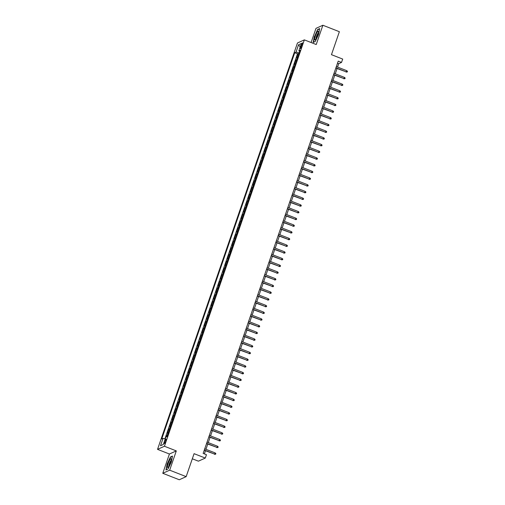 <?xml version="1.0" encoding="UTF-8"?>
<svg xmlns="http://www.w3.org/2000/svg" width="505" height="505" viewBox="0 0 505 505"><rect width="100%" height="100%" fill="white"/><g stroke="black" fill="none" stroke-linecap="round" stroke-linejoin="round"><path stroke-width="0.76" d="M165.81 441.099A2.317 0.467 -68.6 0 0 166.057 439.211A2.317 0.467 -68.6 0 0 164.617 441.635A2.317 0.467 -68.6 0 0 164.371 443.523A2.317 0.467 -68.6 0 0 165.81 441.099M192.31 458.786L198.408 461.172L205.295 458.06L206.45 454.708L203.149 453.421L338.224 61.13L341.525 62.418L342.68 59.066L331.463 54.679L339.366 31.708L322.872 25.25L315.985 28.362L311.105 42.521M162.78 473.292L179.281 479.75L186.168 476.638L169.667 470.18L176.308 450.902L164.428 446.25L157.541 449.362L169.421 454.014L162.78 473.292L169.667 470.18M164.428 446.25L304.351 39.876L297.464 42.988L157.541 449.362M297.78 57.185A2.891 0.574 -161 0 0 297.42 57.242L296.738 57.551L298.12 53.524L298.935 53.839M296.858 59.868A2.891 0.574 -161 0 0 296.492 59.925L295.816 60.228L296.624 60.55M295.816 60.228L294.428 64.255L295.109 63.946A2.891 0.574 -161 0 1 295.469 63.895M293.159 70.599A2.891 0.574 -161 0 0 292.799 70.656L292.117 70.959L293.506 66.938L294.314 67.253M290.855 77.303A2.891 0.574 -161 0 0 290.489 77.36L289.813 77.663L291.196 73.642L292.004 73.957M288.544 84.013A2.891 0.574 -161 0 0 288.178 84.064L287.503 84.373L288.885 80.346L289.693 80.667M286.234 90.717A2.891 0.574 -161 0 0 285.874 90.767L285.192 91.077L286.575 87.056L287.389 87.371M283.924 97.421A2.891 0.574 -161 0 0 283.564 97.478L282.882 97.781L284.271 93.76L285.079 94.075M281.62 104.131A2.891 0.574 -161 0 0 281.253 104.181L280.572 104.491L281.96 100.463L282.768 100.779M279.309 110.835A2.891 0.574 -161 0 0 278.943 110.885L278.268 111.195L279.65 107.174L280.458 107.489M276.999 117.539A2.891 0.574 -161 0 0 276.633 117.596L275.957 117.899L277.34 113.877L278.154 114.193M274.688 124.243A2.891 0.574 -161 0 0 274.329 124.299L273.647 124.609L275.036 120.581L275.844 120.897M272.378 130.953A2.891 0.574 -161 0 0 272.018 131.003L271.337 131.313L272.725 127.292L273.533 127.607M270.074 137.657A2.891 0.574 -161 0 0 269.708 137.713L269.026 138.016L270.415 133.995L271.223 134.311M267.764 144.361A2.891 0.574 -161 0 0 267.397 144.417L266.722 144.72L268.105 140.699L268.912 141.015M265.453 151.071A2.891 0.574 -161 0 0 265.093 151.121L264.412 151.431L265.794 147.403L266.608 147.725M263.143 157.775A2.891 0.574 -161 0 0 262.783 157.825L262.101 158.134L263.49 154.113L264.298 154.429M260.839 164.478A2.891 0.574 -161 0 0 260.473 164.535L259.791 164.838L261.18 160.817L261.988 161.133M258.528 171.189A2.891 0.574 -161 0 0 258.162 171.239L257.487 171.548L258.869 167.521L259.677 167.843M256.218 177.893A2.891 0.574 -161 0 0 255.852 177.943L255.177 178.252L256.559 174.231L257.373 174.547M253.908 184.596A2.891 0.574 -161 0 0 253.548 184.653L252.866 184.956L254.255 180.935L255.063 181.251M251.597 191.307A2.891 0.574 -161 0 0 251.237 191.357L250.556 191.666L251.945 187.639L252.752 187.955M249.293 198.011A2.891 0.574 -161 0 0 248.927 198.061L248.245 198.37L249.634 194.349L250.442 194.665M246.983 204.714A2.891 0.574 -161 0 0 246.617 204.771L245.941 205.074L247.324 201.053L248.132 201.369M244.673 211.418A2.891 0.574 -161 0 0 244.313 211.475L243.631 211.784L245.013 207.757L245.828 208.073M242.362 218.128A2.891 0.574 -161 0 0 242.002 218.179L241.321 218.488L242.709 214.461L243.517 214.783M240.058 224.832A2.891 0.574 -161 0 0 239.692 224.889L239.01 225.192L240.399 221.171L241.207 221.487M237.748 231.536A2.891 0.574 -161 0 0 237.382 231.593L236.706 231.896L238.089 227.875L238.897 228.191M235.437 238.246A2.891 0.574 -161 0 0 235.071 238.297L234.396 238.606L235.778 234.579L236.586 234.901M233.127 244.95A2.891 0.574 -161 0 0 232.767 245.001L232.085 245.31L233.468 241.289L234.282 241.605M230.817 251.654A2.891 0.574 -161 0 0 230.457 251.711L229.775 252.014L231.164 247.993L231.972 248.309M228.512 258.364A2.891 0.574 -161 0 0 228.146 258.415L227.465 258.724L228.853 254.697L229.661 255.012M226.202 265.068A2.891 0.574 -161 0 0 225.836 265.119L225.161 265.428L226.543 261.407L227.351 261.723M223.892 271.772A2.891 0.574 -161 0 0 223.532 271.829L222.85 272.132L224.233 268.111L225.047 268.426M221.581 278.482A2.891 0.574 -161 0 0 221.222 278.533L220.54 278.842L221.929 274.815L222.737 275.13M219.271 285.186A2.891 0.574 -161 0 0 218.911 285.237L218.229 285.546L219.618 281.525L220.426 281.841M216.967 291.89A2.891 0.574 -161 0 0 216.601 291.947L215.925 292.25L217.308 288.229L218.116 288.544M214.657 298.594A2.891 0.574 -161 0 0 214.29 298.651L213.615 298.954L214.997 294.933L215.805 295.248M212.346 305.304A2.891 0.574 -161 0 0 211.986 305.355L211.305 305.664L212.687 301.636L213.501 301.958M210.036 312.008A2.891 0.574 -161 0 0 209.676 312.058L208.994 312.368L210.383 308.347L211.191 308.662M207.732 318.712A2.891 0.574 -161 0 0 207.366 318.769L206.684 319.072L208.073 315.051L208.881 315.366M205.421 325.422A2.891 0.574 -161 0 0 205.055 325.473L204.38 325.782L205.762 321.754L206.57 322.076M203.111 332.126A2.891 0.574 -161 0 0 202.751 332.176L202.069 332.486L203.452 328.465L204.266 328.78M200.801 338.83A2.891 0.574 -161 0 0 200.441 338.887L199.759 339.19L201.148 335.168L201.956 335.484M198.49 345.54A2.891 0.574 -161 0 0 198.13 345.59L197.449 345.9L198.837 341.872L199.645 342.188M196.186 352.244A2.891 0.574 -161 0 0 195.82 352.294L195.145 352.604L196.527 348.583L197.335 348.898M193.876 358.948A2.891 0.574 -161 0 0 193.51 359.005L192.834 359.308L194.217 355.286L195.025 355.602M191.565 365.652A2.891 0.574 -161 0 0 191.206 365.708L190.524 366.018L191.906 361.99L192.721 362.306M189.255 372.362A2.891 0.574 -161 0 0 188.895 372.412L188.214 372.722L189.602 368.694L190.41 369.016M186.951 379.066A2.891 0.574 -161 0 0 186.585 379.122L185.903 379.425L187.292 375.404L188.1 375.72M184.641 385.769A2.891 0.574 -161 0 0 184.275 385.826L183.599 386.129L184.982 382.108L185.789 382.424M182.33 392.48A2.891 0.574 -161 0 0 181.964 392.53L181.289 392.84L182.671 388.812L183.485 389.134M180.02 399.184A2.891 0.574 -161 0 0 179.66 399.234L178.978 399.543L180.367 395.522L181.175 395.838M177.709 405.887A2.891 0.574 -161 0 0 177.35 405.944L176.668 406.247L178.057 402.226L178.865 402.542M175.405 412.598A2.891 0.574 -161 0 0 175.039 412.648L174.358 412.957L175.746 408.93L176.554 409.246M173.095 419.301A2.891 0.574 -161 0 0 172.729 419.352L172.053 419.661L173.436 415.64L174.244 415.956M170.785 426.005A2.891 0.574 -161 0 0 170.425 426.062L169.743 426.365L171.126 422.344L171.94 422.66M168.474 432.716A2.891 0.574 -161 0 0 168.114 432.766L167.433 433.075L168.821 429.048L169.63 429.364M301.119 45.248L300.614 46.719A2.241 0.454 -68.6 0 0 300.374 48.549A2.241 0.454 -68.6 0 0 301.769 46.201L302.274 44.724A2.241 0.454 -68.6 0 0 302.514 42.9A2.241 0.454 -68.6 0 0 301.119 45.248L301.977 45.583M299.288 52.804L296.031 52.135L294.724 52.722L161.726 438.978L163.033 438.384L160.495 445.763L163.323 444.482L165.861 437.109L167.168 436.522L300.166 50.266L298.859 50.853L299.743 51.491M296.031 52.135L298.569 44.756L301.403 43.48L298.859 50.853M298.12 53.524L297.502 53.808L164.939 438.782M167.553 435.392A2.891 0.574 19 0 0 167.187 435.449L166.511 435.758L166.076 437.008M168.821 429.048L169.497 428.745A2.891 0.574 19 0 1 169.863 428.688M171.126 422.344L171.807 422.035A2.891 0.574 19 0 1 172.173 421.984M173.436 415.64L174.118 415.331A2.891 0.574 19 0 1 174.477 415.28M175.746 408.93L176.428 408.627A2.891 0.574 19 0 1 176.788 408.57M178.057 402.226L178.732 401.917A2.891 0.574 19 0 1 179.098 401.866M180.367 395.522L181.042 395.213A2.891 0.574 19 0 1 181.409 395.162M182.671 388.812L183.353 388.509A2.891 0.574 19 0 1 183.713 388.452M184.982 382.108L185.663 381.799A2.891 0.574 19 0 1 186.023 381.748M187.292 375.404L187.974 375.095A2.891 0.574 19 0 1 188.333 375.045M189.602 368.694L190.278 368.391A2.891 0.574 19 0 1 190.644 368.334M191.906 361.99L192.588 361.687A2.891 0.574 19 0 1 192.954 361.63M194.217 355.286L194.898 354.977A2.891 0.574 19 0 1 195.258 354.927M196.527 348.583L197.209 348.273A2.891 0.574 19 0 1 197.569 348.216M198.837 341.872L199.513 341.569A2.891 0.574 19 0 1 199.879 341.513M201.148 335.168L201.823 334.859A2.891 0.574 19 0 1 202.189 334.809M203.452 328.465L204.134 328.155A2.891 0.574 19 0 1 204.493 328.105M205.762 321.754L206.444 321.451A2.891 0.574 19 0 1 206.804 321.395M208.073 315.051L208.754 314.741A2.891 0.574 19 0 1 209.114 314.691M210.383 308.347L211.058 308.037A2.891 0.574 19 0 1 211.425 307.987M212.687 301.636L213.369 301.334A2.891 0.574 19 0 1 213.735 301.277M214.997 294.933L215.679 294.623A2.891 0.574 19 0 1 216.039 294.573M217.308 288.229L217.99 287.919A2.891 0.574 19 0 1 218.349 287.869M219.618 281.525L220.294 281.216A2.891 0.574 19 0 1 220.66 281.159M221.929 274.815L222.604 274.512A2.891 0.574 19 0 1 222.97 274.455M224.233 268.111L224.914 267.801A2.891 0.574 19 0 1 225.28 267.751M226.543 261.407L227.225 261.098A2.891 0.574 19 0 1 227.585 261.047M228.853 254.697L229.535 254.394A2.891 0.574 19 0 1 229.895 254.337M231.164 247.993L231.839 247.684A2.891 0.574 19 0 1 232.205 247.633M233.468 241.289L234.15 240.98A2.891 0.574 19 0 1 234.516 240.929M235.778 234.579L236.46 234.276A2.891 0.574 19 0 1 236.82 234.219M238.089 227.875L238.77 227.566A2.891 0.574 19 0 1 239.13 227.515M240.399 221.171L241.074 220.862A2.891 0.574 19 0 1 241.441 220.811M242.709 214.461L243.385 214.158A2.891 0.574 19 0 1 243.751 214.101M245.013 207.757L245.695 207.454A2.891 0.574 19 0 1 246.061 207.397M247.324 201.053L248.005 200.744A2.891 0.574 19 0 1 248.365 200.693M249.634 194.349L250.316 194.04A2.891 0.574 19 0 1 250.676 193.983M251.945 187.639L252.62 187.336A2.891 0.574 19 0 1 252.986 187.279M254.255 180.935L254.93 180.626A2.891 0.574 19 0 1 255.296 180.575M256.559 174.231L257.241 173.922A2.891 0.574 19 0 1 257.6 173.871M258.869 167.521L259.551 167.218A2.891 0.574 19 0 1 259.911 167.161M261.18 160.817L261.855 160.508A2.891 0.574 19 0 1 262.221 160.457M263.49 154.113L264.166 153.804A2.891 0.574 19 0 1 264.532 153.754M265.794 147.403L266.476 147.1A2.891 0.574 19 0 1 266.842 147.043M268.105 140.699L268.786 140.39A2.891 0.574 19 0 1 269.146 140.339M270.415 133.995L271.097 133.686A2.891 0.574 19 0 1 271.456 133.636M272.725 127.292L273.401 126.982A2.891 0.574 19 0 1 273.767 126.925M275.036 120.581L275.711 120.278A2.891 0.574 19 0 1 276.077 120.222M277.34 113.877L278.021 113.568A2.891 0.574 19 0 1 278.381 113.518M279.65 107.174L280.332 106.864A2.891 0.574 19 0 1 280.692 106.814M281.96 100.463L282.642 100.16A2.891 0.574 19 0 1 283.002 100.104M284.271 93.76L284.946 93.45A2.891 0.574 19 0 1 285.312 93.4M286.575 87.056L287.257 86.746A2.891 0.574 19 0 1 287.623 86.696M288.885 80.346L289.567 80.042A2.891 0.574 19 0 1 289.927 79.986M291.196 73.642L291.877 73.332A2.891 0.574 19 0 1 292.237 73.282M293.506 66.938L294.181 66.628A2.891 0.574 19 0 1 294.548 66.578M205.295 458.06L194.078 453.673L186.168 476.638M304.351 39.876L316.231 44.528L322.872 25.25M337.561 67.083L338.735 63.68L341.525 62.418M204.373 453.894L205.447 450.769M205.945 449.317L207.757 444.065M208.256 442.607L210.067 437.362M210.566 435.903L212.371 430.651M212.876 429.199L214.682 423.947M215.187 422.489L216.992 417.244M217.491 415.785L219.303 410.533M219.801 409.082L221.613 403.83M222.112 402.371L223.917 397.126M224.422 395.667L226.227 390.422M226.726 388.964L228.538 383.712M229.036 382.26L230.848 377.008M231.347 375.55L233.152 370.304M233.657 368.846L235.463 363.594M235.968 362.142L237.773 356.89M238.272 355.432L240.083 350.186M240.582 348.728L242.394 343.476M242.892 342.024L244.698 336.772M245.203 335.314L247.008 330.068M247.513 328.61L249.318 323.358M249.817 321.906L251.629 316.654M252.128 315.202L253.933 309.95M254.438 308.492L256.243 303.246M256.748 301.788L258.554 296.536M259.052 295.084L260.864 289.832M261.363 288.374L263.174 283.128M263.673 281.67L265.478 276.418M265.983 274.966L267.789 269.714M268.294 268.256L270.099 263.01M270.598 261.552L272.41 256.3M272.908 254.848L274.714 249.596M275.219 248.138L277.024 242.892M277.529 241.434L279.334 236.189M279.833 234.73L281.645 229.478M282.143 228.026L283.955 222.774M284.454 221.316L286.259 216.071M286.764 214.612L288.57 209.36M289.075 207.909L290.88 202.656M291.379 201.198L293.19 195.953M293.689 194.494L295.494 189.242M295.999 187.791L297.805 182.539M298.31 181.08L300.115 175.835M300.614 174.376L302.426 169.125M302.924 167.673L304.736 162.421M305.235 160.969L307.04 155.717M307.545 154.259L309.35 149.013M309.855 147.555L311.661 142.303M312.159 140.851L313.971 135.599M314.47 134.141L316.281 128.895M316.78 127.437L318.586 122.185M319.091 120.733L320.896 115.481M321.401 114.023L323.206 108.777M323.705 107.319L325.517 102.067M326.015 100.615L327.821 95.363M328.326 93.905L330.131 88.659M330.636 87.201L332.441 81.955M332.94 80.497L334.752 75.245M335.251 73.793L337.062 68.541M337.51 63.207L338.735 63.68M297.502 53.808L294.724 52.722M166.511 435.758L167.319 436.074M163.033 438.384L165.261 438.845M300.191 46.984L298.569 44.756M160.495 445.763L163.336 444.457M314.35 36.461L313.157 42.464L315.234 41.524L318.497 34.586L319.69 28.583L317.613 29.524L314.539 36.53M176.308 450.902L169.421 454.014M168.032 469.019L171.302 462.081L172.489 456.078L170.419 457.012L167.149 463.956L165.962 469.959L168.032 469.019M317.948 29.65L317.613 29.524M170.753 457.145L170.419 457.012M335.838 68.061L346.354 71.899L335.926 67.815M346.771 70.687L347.459 71.325L347.232 72L346.354 71.899L346.771 70.687L336.336 66.603M347.232 72L346.02 72.045M317.765 35.028A4.703 0.947 -68.6 0 0 318.472 31.607A4.703 0.947 -68.6 0 0 317.291 32.017A4.703 0.947 -68.6 0 0 315.347 36.12A4.703 0.947 -68.6 0 0 315.265 39.788A4.703 0.947 -68.6 0 0 317.765 35.028M318.358 32.901A3.219 0.65 -68.6 0 0 316.509 36.253A3.219 0.65 -68.6 0 0 316.061 38.765M313.46 42.325L314.546 36.48L317.708 29.757L319.627 28.892M315.265 41.454L313.39 42.3M171.264 459.02A4.703 0.947 -68.6 0 0 169.061 461.362A4.703 0.947 -68.6 0 0 167.452 467.119A4.703 0.947 -68.6 0 0 168.07 467.283A4.703 0.947 -68.6 0 0 170.242 463.413A4.703 0.947 -68.6 0 0 171.277 459.102A4.703 0.947 -68.6 0 0 171.264 459.02M171.163 460.396A3.219 0.65 -68.6 0 0 169.598 462.978A3.219 0.65 -68.6 0 0 168.834 466.147A3.219 0.65 -68.6 0 0 168.866 466.26M168.07 468.943L166.195 469.795L167.351 463.975L170.513 457.252L172.432 456.387M333.527 74.765L344.044 78.603L333.616 74.519M344.46 77.398L345.149 78.035L344.921 78.704L344.044 78.603L344.46 77.398L334.032 73.313M344.921 78.704L343.709 78.755M331.217 81.475L341.733 85.307L331.305 81.223M342.15 84.101L342.844 84.739L342.611 85.408L341.733 85.307L342.15 84.101L331.722 80.017M342.611 85.408L341.399 85.459M328.913 88.179L339.429 92.011L328.995 87.933M339.84 90.805L340.534 91.443L340.301 92.112L339.429 92.011L339.84 90.805L329.411 86.721M340.301 92.112L339.089 92.162M326.602 94.883L337.119 98.721L326.684 94.637M337.536 97.515L338.224 98.153L337.997 98.822L337.119 98.721L337.536 97.515L327.101 93.431M337.997 98.822L336.784 98.873M324.292 101.593L334.809 105.425L324.38 101.341M335.225 104.219L335.913 104.857L335.686 105.526L334.809 105.425L335.225 104.219L324.797 100.135M335.686 105.526L334.474 105.577M321.982 108.297L332.498 112.129L322.07 108.051M332.915 110.923L333.609 111.561L333.376 112.23L332.498 112.129L332.915 110.923L322.487 106.839M333.376 112.23L332.164 112.28M319.678 115.001L330.188 118.839L319.76 114.755M330.605 117.627L331.299 118.265L331.065 118.94L330.188 118.839L330.605 117.627L320.176 113.549M331.065 118.94L329.853 118.991M317.367 121.711L327.884 125.543L317.449 121.459M328.294 124.337L328.989 124.975L328.755 125.644L327.884 125.543L328.294 124.337L317.866 120.253M328.755 125.644L327.549 125.695M315.057 128.415L325.573 132.247L315.145 128.163M325.99 131.041L326.678 131.679L326.451 132.348L325.573 132.247L325.99 131.041L315.556 126.957M326.451 132.348L325.239 132.398M312.746 135.119L323.263 138.957L312.835 134.873M323.68 137.745L324.368 138.383L324.141 139.058L323.263 138.957L323.68 137.745L313.252 133.667M324.141 139.058L322.929 139.109M310.436 141.823L320.953 145.661L310.524 141.577M321.369 144.455L322.064 145.093L321.83 145.762L320.953 145.661L321.369 144.455L310.941 140.371M321.83 145.762L320.618 145.812M308.132 148.533L318.649 152.365L308.214 148.281M319.059 151.159L319.753 151.797L319.52 152.466L318.649 152.365L319.059 151.159L308.631 147.075M319.52 152.466L318.308 152.516M305.822 155.237L316.338 159.069L305.904 154.991M316.755 157.863L317.443 158.501L317.209 159.176L316.338 159.069L316.755 157.863L306.32 153.779M317.209 159.176L316.004 159.22M303.511 161.941L314.028 165.779L303.6 161.695M314.445 164.573L315.133 165.211L314.905 165.88L314.028 165.779L314.445 164.573L304.016 160.489M314.905 165.88L313.693 165.93M301.201 168.651L311.718 172.483L301.289 168.399M312.134 171.277L312.822 171.915L312.595 172.584L311.718 172.483L312.134 171.277L301.706 167.193M312.595 172.584L311.383 172.634M298.897 175.355L309.407 179.187L298.979 175.109M309.824 177.981L310.518 178.618L310.285 179.288L309.407 179.187L309.824 177.981L299.396 173.897M310.285 179.288L309.073 179.338M296.587 182.059L307.103 185.897L296.669 181.813M307.513 184.685L308.208 185.329L307.974 185.998L307.103 185.897L307.513 184.685L297.085 180.607M307.974 185.998L306.769 186.048M294.276 188.769L304.793 192.601L294.364 188.516M305.209 191.395L305.897 192.033L305.67 192.702L304.793 192.601L305.209 191.395L294.775 187.311M305.67 192.702L304.458 192.752M291.966 195.473L302.482 199.305L292.054 195.22M302.899 198.099L303.587 198.736L303.36 199.406L302.482 199.305L302.899 198.099L292.471 194.015M303.36 199.406L302.148 199.456M289.655 202.177L300.172 206.015L289.744 201.931M300.589 204.803L301.283 205.44L301.049 206.116L300.172 206.015L300.589 204.803L290.16 200.725M301.049 206.116L299.837 206.166M287.351 208.887L297.862 212.719L287.433 208.634M298.278 211.513L298.973 212.15L298.739 212.82L297.862 212.719L298.278 211.513L287.85 207.429M298.739 212.82L297.527 212.87M285.041 215.591L295.558 219.423L285.123 215.338M295.974 218.217L296.662 218.854L296.429 219.523L295.558 219.423L295.974 218.217L285.54 214.133M296.429 219.523L295.223 219.574M282.731 222.295L293.247 226.133L282.819 222.048M293.664 224.921L294.352 225.558L294.125 226.234L293.247 226.133L293.664 224.921L283.229 220.836M294.125 226.234L292.913 226.284M280.42 228.999L290.937 232.837L280.509 228.752M291.353 231.631L292.041 232.268L291.814 232.938L290.937 232.837L291.353 231.631L280.925 227.547M291.814 232.938L290.602 232.988M278.11 235.709L288.626 239.54L278.198 235.456M289.043 238.335L289.737 238.972L289.504 239.641L288.626 239.54L289.043 238.335L278.615 234.251M289.504 239.641L288.292 239.692M275.806 242.413L286.322 246.244L275.888 242.166M286.733 245.039L287.427 245.676L287.193 246.345L286.322 246.244L286.733 245.039L276.304 240.954M287.193 246.345L285.988 246.396M273.495 249.116L284.012 252.954L273.584 248.87M284.429 251.749L285.117 252.386L284.889 253.055L284.012 252.954L284.429 251.749L273.994 247.665M284.889 253.055L283.677 253.106M271.185 255.827L281.702 259.658L271.273 255.574M282.118 258.453L282.806 259.09L282.579 259.759L281.702 259.658L282.118 258.453L271.69 254.368M282.579 259.759L281.367 259.81M268.875 262.531L279.391 266.362L268.963 262.284M279.808 265.157L280.502 265.794L280.269 266.463L279.391 266.362L279.808 265.157L269.38 261.072M280.269 266.463L279.057 266.514M266.571 269.234L277.081 273.072L266.653 268.988M277.498 271.86L278.192 272.498L277.958 273.173L277.081 273.072L277.498 271.86L267.069 267.783M277.958 273.173L276.746 273.224M264.26 275.945L274.777 279.776L264.342 275.692M275.193 278.571L275.882 279.208L275.648 279.877L274.777 279.776L275.193 278.571L264.759 274.486M275.648 279.877L274.442 279.928M261.95 282.649L272.466 286.48L262.038 282.396M272.883 285.274L273.571 285.912L273.344 286.581L272.466 286.48L272.883 285.274L262.448 281.19M273.344 286.581L272.132 286.632M259.639 289.352L270.156 293.19L259.728 289.106M270.573 291.978L271.261 292.616L271.034 293.291L270.156 293.19L270.573 291.978L260.144 287.9M271.034 293.291L269.822 293.342M257.329 296.056L267.846 299.894L257.417 295.81M268.262 298.689L268.957 299.326L268.723 299.995L267.846 299.894L268.262 298.689L257.834 294.604M268.723 299.995L267.511 300.046M255.025 302.766L265.542 306.598L255.107 302.514M265.952 305.392L266.646 306.03L266.413 306.699L265.542 306.598L265.952 305.392L255.524 301.308M266.413 306.699L265.201 306.75M252.715 309.47L263.231 313.302L252.797 309.224M263.648 312.096L264.336 312.734L264.109 313.409L263.231 313.302L263.648 312.096L253.213 308.012M264.109 313.409L262.897 313.453M250.404 316.174L260.921 320.012L250.493 315.928M261.337 318.807L262.026 319.444L261.798 320.113L260.921 320.012L261.337 318.807L250.909 314.722M261.798 320.113L260.586 320.164M248.094 322.884L258.611 326.716L248.182 322.632M259.027 325.51L259.721 326.148L259.488 326.817L258.611 326.716L259.027 325.51L248.599 321.426M259.488 326.817L258.276 326.868M245.79 329.588L256.3 333.42L245.872 329.342M256.717 332.214L257.411 332.852L257.178 333.521L256.3 333.42L256.717 332.214L246.288 328.13M257.178 333.521L255.966 333.571M243.479 336.292L253.996 340.13L243.561 336.046M254.406 338.918L255.101 339.562L254.867 340.231L253.996 340.13L254.406 338.918L243.978 334.84M254.867 340.231L253.661 340.282M241.169 343.002L251.686 346.834L241.257 342.75M252.102 345.628L252.79 346.266L252.563 346.935L251.686 346.834L252.102 345.628L241.668 341.544M252.563 346.935L251.351 346.985M238.859 349.706L249.375 353.538L238.947 349.454M249.792 352.332L250.48 352.97L250.253 353.639L249.375 353.538L249.792 352.332L239.364 348.248M250.253 353.639L249.041 353.689M236.548 356.41L247.065 360.248L236.637 356.164M247.482 359.036L248.176 359.674L247.942 360.349L247.065 360.248L247.482 359.036L237.053 354.958M247.942 360.349L246.73 360.4M234.244 363.12L244.761 366.952L234.326 362.868M245.171 365.746L245.866 366.384L245.632 367.053L244.761 366.952L245.171 365.746L234.743 361.662M245.632 367.053L244.42 367.103M231.934 369.824L242.45 373.656L232.016 369.572M242.867 372.45L243.555 373.088L243.322 373.757L242.45 373.656L242.867 372.45L232.433 368.366M243.322 373.757L242.116 373.807M229.623 376.528L240.14 380.366L229.712 376.282M240.557 379.154L241.245 379.792L241.018 380.467L240.14 380.366L240.557 379.154L230.129 375.07M241.018 380.467L239.806 380.517M227.313 383.232L237.83 387.07L227.401 382.986M238.246 385.864L238.941 386.502L238.707 387.171L237.83 387.07L238.246 385.864L227.818 381.78M238.707 387.171L237.495 387.221M225.009 389.942L235.519 393.774L225.091 389.69M235.936 392.568L236.63 393.206L236.397 393.875L235.519 393.774L235.936 392.568L225.508 388.484M236.397 393.875L235.185 393.925M222.699 396.646L233.215 400.478L222.781 396.4M233.626 399.272L234.32 399.909L234.086 400.579L233.215 400.478L233.626 399.272L223.197 395.188M234.086 400.579L232.881 400.629M220.388 403.35L230.905 407.188L220.477 403.104M231.322 405.982L232.01 406.62L231.782 407.289L230.905 407.188L231.322 405.982L220.887 401.898M231.782 407.289L230.57 407.339M218.078 410.06L228.595 413.892L218.166 409.808M229.011 412.686L229.699 413.324L229.472 413.993L228.595 413.892L229.011 412.686L218.583 408.602M229.472 413.993L228.26 414.043M215.768 416.764L226.284 420.596L215.856 416.518M226.701 419.39L227.395 420.027L227.162 420.697L226.284 420.596L226.701 419.39L216.273 415.306M227.162 420.697L225.95 420.747M213.464 423.468L223.98 427.306L213.546 423.222M224.39 426.094L225.085 426.731L224.851 427.407L223.98 427.306L224.39 426.094L213.962 422.016M224.851 427.407L223.639 427.457M211.153 430.178L221.67 434.01L211.235 429.925M222.086 432.804L222.774 433.441L222.541 434.111L221.67 434.01L222.086 432.804L211.652 428.72M222.541 434.111L221.335 434.161M208.843 436.882L219.359 440.713L208.931 436.629M219.776 439.508L220.464 440.145L220.237 440.815L219.359 440.713L219.776 439.508L209.341 435.424M220.237 440.815L219.025 440.865M206.532 443.586L217.049 447.424L206.621 443.34M217.466 446.212L218.154 446.849L217.926 447.525L217.049 447.424L217.466 446.212L207.037 442.134M217.926 447.525L216.714 447.575M204.228 450.29L214.739 454.128L204.31 450.043M215.155 452.922L215.85 453.559L215.616 454.229L214.739 454.128L215.155 452.922L204.727 448.838M215.616 454.229L214.404 454.279M296.492 59.925L297.42 57.242M167.187 435.449L168.114 432.766M169.497 428.745L170.425 426.062M171.807 422.035L172.729 419.352M174.118 415.331L175.039 412.648M176.428 408.627L177.35 405.944M178.732 401.917L179.66 399.234M181.042 395.213L181.964 392.53M183.353 388.509L184.275 385.826M185.663 381.799L186.585 379.122M187.974 375.095L188.895 372.412M190.278 368.391L191.206 365.708M192.588 361.687L193.51 359.005M194.898 354.977L195.82 352.294M197.209 348.273L198.13 345.59M199.513 341.569L200.441 338.887M201.823 334.859L202.751 332.176M204.134 328.155L205.055 325.473M206.444 321.451L207.366 318.769M208.754 314.741L209.676 312.058M211.058 308.037L211.986 305.355M213.369 301.334L214.29 298.651M215.679 294.623L216.601 291.947M217.99 287.919L218.911 285.237M220.294 281.216L221.222 278.533M222.604 274.512L223.532 271.829M224.914 267.801L225.836 265.119M227.225 261.098L228.146 258.415M229.535 254.394L230.457 251.711M231.839 247.684L232.767 245.001M234.15 240.98L235.071 238.297M236.46 234.276L237.382 231.593M238.77 227.566L239.692 224.889M241.074 220.862L242.002 218.179M243.385 214.158L244.313 211.475M245.695 207.454L246.617 204.771M248.005 200.744L248.927 198.061M250.316 194.04L251.237 191.357M252.62 187.336L253.548 184.653M254.93 180.626L255.852 177.943M257.241 173.922L258.162 171.239M259.551 167.218L260.473 164.535M261.855 160.508L262.783 157.825M264.166 153.804L265.093 151.121M266.476 147.1L267.397 144.417M268.786 140.39L269.708 137.713M271.097 133.686L272.018 131.003M273.401 126.982L274.329 124.299M275.711 120.278L276.633 117.596M278.021 113.568L278.943 110.885M280.332 106.864L281.253 104.181M282.642 100.16L283.564 97.478M284.946 93.45L285.874 90.767M287.257 86.746L288.178 84.064M289.567 80.042L290.489 77.36M291.877 73.332L292.799 70.656M294.181 66.628L295.109 63.946M301.434 47.041L300.614 46.719"/></g></svg>
